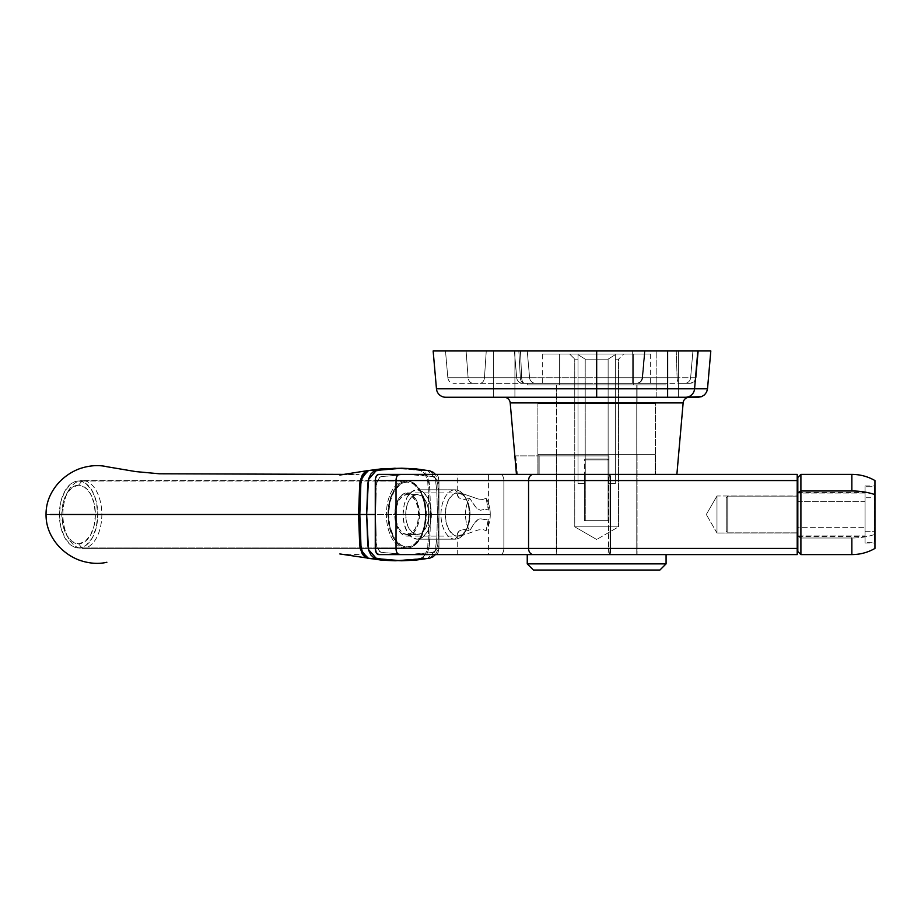 <?xml version="1.0" encoding="UTF-8"?>
<svg xmlns="http://www.w3.org/2000/svg" width="921" height="921" viewBox="0 0 921 921"><rect width="100%" height="100%" fill="white"/><g stroke="black" fill="none" stroke-linecap="round" stroke-linejoin="round"><path stroke-width="0.69" stroke-dasharray="4.61 3.45" d="M596.67 397.25L445.683 397.25L689.288 397.25L504.052 397.25L689.288 397.25L596.67 397.25L596.67 388.8L596.67 397.25L676.601 397.25L596.67 397.25M436.462 388.8L596.67 388.8L436.462 388.8M510.199 402.891L683.14 402.891L510.199 402.891M698.602 397.25L685.558 397.25A9.256 9.06 90 0 0 694.584 388.8L707.512 388.8L706.591 392.093L707.512 388.8L710.816 350.97L433.146 350.97L644.792 350.97L642.536 377.737A6.171 6.079 90 0 1 636.48 383.366L636.538 383.366A6.171 6.171 0 0 0 642.685 377.737L644.481 350.97L642.685 377.737L632.681 377.737L632.681 383.366L636.538 383.366A6.171 6.171 0 0 0 642.685 377.737L632.681 377.737L632.681 350.97L645.022 350.97L642.685 377.737L645.022 350.97L596.67 350.97L596.67 388.8L596.67 350.97L667.621 350.97L667.621 388.8L596.67 388.8L667.621 388.8L667.621 350.97L697.819 350.97L694.584 388.8L667.621 388.8L667.621 397.25L667.621 388.8L694.584 388.8L697.819 350.97L710.816 350.97L707.512 388.8L694.584 388.8A9.256 9.06 -90 0 1 685.558 397.25L656.823 397.25L656.823 350.97L678.42 350.97L678.42 397.25L656.823 397.25L656.823 350.97L678.42 350.97L678.42 397.25L669.728 397.25M521.654 377.737A6.171 3.108 -90 0 0 524.763 383.366L522.852 383.366A6.171 6.171 0 0 1 516.704 377.737L642.685 377.737L645.022 350.97L632.681 350.97L632.681 377.737L632.681 350.97L514.402 350.97L516.704 377.737L520.33 377.737A6.171 3.926 -90 0 0 524.245 383.366L522.852 383.366A6.171 6.171 0 0 1 516.704 377.737L529.587 377.737A6.171 6.171 0 0 0 535.734 383.366L479.726 383.366A6.171 4.755 90 0 0 484.458 377.737L529.587 377.737A6.171 6.171 0 0 0 535.734 383.366L524.245 383.366A6.171 3.926 90 0 1 520.33 377.737L518.845 350.97L445.488 350.97L447.836 377.737L468.11 377.737L466.095 350.97L596.67 350.97L596.67 377.737L596.67 350.97L520.48 350.97L521.654 377.737L520.48 350.97L514.355 350.97L518.845 350.97L520.33 377.737L516.704 377.737L521.654 377.737L516.704 377.737L514.355 350.97L520.48 350.97L521.654 377.737L520.48 350.97L596.67 350.97L596.67 377.737L516.704 377.737A6.171 6.171 0 0 0 522.852 383.366L524.763 383.366A6.171 3.108 -90 0 1 521.654 377.737A6.171 3.108 90 0 0 524.763 383.366L666.079 383.366L666.079 384.909L527.249 384.909L527.249 383.366L666.079 383.366L527.249 383.366L527.249 384.909L666.079 384.909L527.249 384.909L666.079 384.909L666.079 383.366L589.866 383.366L596.67 383.366L596.67 350.97L632.681 350.97L632.681 377.737L521.654 377.737L596.67 377.737L596.67 383.366L633.441 383.366L632.681 383.366L632.681 377.737L596.67 377.737L596.67 383.366L524.763 383.366A6.171 3.108 90 0 1 521.654 377.737M677.119 377.737L676.244 350.97L644.481 350.97L642.144 377.737L677.119 377.737L676.244 350.97L698.475 350.97L670.799 350.97L692.926 350.97L690.635 377.737L677.119 377.737L690.635 377.737L692.926 350.97L698.475 350.97L696.138 377.737L690.635 377.737L696.138 377.737L698.475 350.97L696.138 377.737L698.475 350.97L692.926 350.97L690.635 377.737L692.926 350.97L676.244 350.97L677.119 377.737L642.144 377.737L644.481 350.97L670.799 350.97L644.481 350.97L642.144 377.737L644.481 350.97L676.244 350.97L677.119 377.737L642.685 377.737A6.171 6.171 0 0 1 636.538 383.366L636.48 383.366A6.171 6.079 90 0 0 642.536 377.737A6.171 6.079 -90 0 1 636.48 383.366A6.171 6.079 -90 0 0 642.536 377.737L677.119 377.737A6.171 2.303 90 0 0 679.41 383.366L636.02 383.366L679.41 383.366A6.171 2.303 -90 0 1 677.119 377.737A6.171 2.303 -90 0 0 679.41 383.366L684.614 383.366A6.171 6.044 -90 0 0 690.635 377.737L677.119 377.737L690.635 377.737A6.171 6.044 90 0 1 684.614 383.366L689.99 383.366L694.158 381.755L696.138 377.737L690.635 377.737A6.171 6.044 -90 0 1 684.614 383.366L679.41 383.366A6.171 2.303 90 0 1 677.119 377.737M514.908 397.25L493.311 397.25L493.311 350.97L514.908 350.97L514.908 397.25L493.311 397.25L493.311 350.97L514.908 350.97L514.908 397.25L514.091 397.25L514.908 397.25L514.908 350.97L493.311 350.97L514.908 350.97L493.311 350.97L514.908 350.97L493.311 350.97L493.311 397.25L514.908 397.25L514.908 350.97L493.311 350.97L493.311 397.25L514.908 397.25M612.315 474.384L676.877 474.384L609.011 474.384L655.441 474.384L655.441 403.421L619.154 403.421L637.079 403.421L637.079 384.909L556.249 384.909L637.079 384.909L637.079 403.421L556.249 403.421L556.249 384.909L556.249 403.421L574.209 403.421L537.887 403.421L655.441 403.421L655.441 474.384L609.011 474.384L609.011 455.872L539.142 455.872L539.142 474.384L537.887 474.384L537.887 403.421L537.887 474.384L539.142 474.384L516.451 474.384L676.877 474.384L609.011 474.384L609.011 455.872L515.725 455.872L517.36 474.384L516.451 474.384L529.966 474.384M656.823 397.25L678.42 397.25L678.42 350.97L656.823 350.97L678.42 350.97L656.823 350.97L678.42 350.97L656.823 350.97L656.823 397.25L678.42 397.25L678.42 350.97L656.823 350.97L656.823 397.25M655.441 474.384L537.887 474.384L655.441 474.384M655.441 403.421L537.887 403.421L655.441 403.421M637.079 403.421L556.249 403.421L637.079 403.421M637.079 384.909L556.249 384.909L637.079 384.909M527.249 383.366L589.866 383.366L527.249 383.366M486.265 350.97L527.249 350.97L518.845 350.97L520.33 377.737L529.587 377.737L484.458 377.737L486.265 350.97L466.095 350.97L468.11 377.737L484.458 377.737L486.265 350.97L484.458 377.737L447.836 377.737L445.488 350.97L466.095 350.97L468.11 377.737L466.095 350.97L486.265 350.97L484.458 377.737L529.587 377.737L520.33 377.737L518.845 350.97L527.249 350.97L486.265 350.97M609.011 474.384L609.011 520.664L584.328 520.664L584.328 474.384L609.011 474.384L378.807 474.384L500.322 474.384A6.171 3.534 -90 0 1 503.868 480.555L503.868 548.432L797.206 548.432L797.206 554.603L435.437 554.603L437.935 552.796L438.972 548.432L438.972 480.555L437.935 476.192L435.437 474.384A6.171 3.534 90 0 1 438.972 480.555L438.972 548.432L503.868 548.432L503.868 480.555L438.972 480.555L503.868 480.555A6.171 3.534 90 0 0 500.322 474.384L655.28 474.384L655.28 454.329L538.048 454.329L538.048 474.384L655.28 474.384L538.048 474.384L596.67 474.384L538.048 474.384L538.048 454.329L655.28 454.329L538.048 454.329L655.28 454.329L655.28 474.384L584.328 474.384L584.328 520.664L609.011 520.664L609.011 474.384M515.725 455.872L517.36 474.384L539.142 474.384L539.142 455.872L515.725 455.872L609.011 455.872L515.725 455.872M473.429 383.366L479.726 383.366A6.171 4.755 -90 0 0 484.458 377.737L468.11 377.737A6.171 5.33 90 0 0 473.429 383.366L453.984 383.366L473.429 383.366A6.171 5.33 -90 0 1 468.11 377.737L447.836 377.737L468.11 377.737A6.171 5.33 -90 0 0 473.429 383.366A6.171 5.33 90 0 1 468.11 377.737L484.458 377.737A6.171 4.755 90 0 1 479.726 383.366L535.734 383.366A6.171 6.171 0 0 1 529.587 377.737L484.458 377.737A6.171 4.755 -90 0 1 479.726 383.366L473.429 383.366M529.587 377.737L520.33 377.737A6.171 3.926 90 0 0 524.245 383.366L535.734 383.366A6.171 6.171 0 0 1 529.587 377.737L527.249 350.97L529.587 377.737M522.852 383.366L524.245 383.366A6.171 3.926 -90 0 1 520.33 377.737L516.704 377.737A6.171 6.171 0 0 0 522.852 383.366M596.67 383.366L596.67 377.737L632.681 377.737L632.681 383.366L596.67 383.366M636.538 383.366L632.681 383.366L632.681 377.737L642.685 377.737A6.171 6.171 0 0 1 636.538 383.366M692.224 382.952L689.99 383.366L694.158 381.755L689.99 383.366L684.614 383.366A6.171 6.044 90 0 0 690.635 377.737L696.138 377.737L694.158 381.755L696.138 377.737L694.158 381.755L692.224 382.952M698.291 397.25L667.621 397.25M596.67 539.476L574.762 526.835L618.567 526.835L596.67 539.476L618.567 526.835L574.762 526.835L574.762 359.155L577.997 359.155L577.997 483.64L585.203 483.64L585.203 359.155L608.125 359.155L608.125 483.64L615.332 483.64L615.332 359.155L618.567 359.155L618.567 526.835L618.567 359.155L615.332 359.155L615.332 354.654L608.125 359.155L585.203 359.155L577.997 354.654L577.997 359.155L574.762 359.155L569.673 354.055L623.655 354.055L618.567 359.155L623.655 354.055L569.673 354.055L633.683 354.055L559.646 354.055L559.646 384.909L633.683 384.909L633.683 354.055L633.683 384.909L636.768 384.909L556.56 384.909L556.56 554.603L636.768 554.603L636.768 384.909L636.768 554.603L596.67 554.603L666.079 554.603L527.249 554.603L666.079 554.603L556.56 554.603L636.768 554.603L556.56 554.603L556.56 384.909L636.768 384.909L557.332 384.909L633.683 384.909L559.646 384.909L559.646 354.055L633.683 354.055L569.673 354.055L574.762 359.155L577.997 359.155L577.997 354.654L585.203 359.155L608.125 359.155L615.332 354.654L615.332 359.155L618.567 359.155L615.332 359.155L615.332 483.64L608.125 483.64L608.125 359.155L585.203 359.155L585.203 483.64L577.997 483.64L577.997 359.155L574.762 359.155L574.762 526.835L618.567 526.835L574.762 526.835L596.67 539.476M659.908 570.03L533.42 570.03L659.908 570.03M527.249 563.859L666.079 563.859L527.249 563.859M527.249 554.603L589.866 554.603L527.249 554.603M556.56 384.909L557.332 384.909L556.56 384.909M559.646 354.055L633.683 354.055L633.683 384.909L559.646 384.909L559.646 354.055L560.359 354.055L559.646 354.055L559.646 384.909L596.67 384.909L542.676 384.909L650.652 384.909L650.652 354.055L542.676 354.055L542.676 384.909L542.676 354.055L650.652 354.055L650.652 384.909L542.676 384.909L633.683 384.909L559.646 384.909L633.683 384.909L633.683 354.055L596.67 354.055L650.652 354.055L559.646 354.055M585.203 483.64L577.997 483.64L585.203 483.64L585.203 359.155L577.997 354.654L577.997 483.64L577.997 354.654L577.997 483.64L585.203 483.64L577.997 483.64L577.997 354.654L577.997 483.64L577.997 354.654L585.203 359.155L585.203 483.64L577.997 483.64L585.203 483.64M615.332 483.64L608.125 483.64L615.332 483.64L615.332 354.654L608.125 359.155L608.125 483.64L615.332 483.64L615.332 354.654L615.332 483.64L608.125 483.64L615.332 483.64L608.125 483.64L608.125 359.155L615.332 354.654L615.332 483.64M488.095 514.494L465.496 514.494C465.566 520.929 466.959 526.317 469.675 530.669L475.397 521.931L477.585 519.755L480.29 518.707L485.678 519.789L488.383 518.926L486.092 530.669C488.809 526.317 490.202 520.929 490.271 514.494L488.095 514.494L490.271 514.494A21.597 12.387 -90 0 1 486.092 530.669L482.765 529.494L478.298 529.943L460.477 536.08L458.048 535.631L457.253 534.157L458.094 532.039L460.569 530.116L464.656 529.471L469.675 530.669A21.597 12.387 -90 0 1 465.496 514.494L394.741 514.494A21.597 12.387 90 0 0 407.117 536.091A21.597 12.387 90 0 0 419.504 514.494L490.271 514.494L419.504 514.494L418.571 522.76L415.878 529.759L411.86 534.445L407.117 536.091L404.71 535.677L400.244 532.453L395.673 522.76L394.971 510.28L398.367 499.217L400.244 496.534L404.71 493.311L409.534 493.311L411.86 494.542L415.878 499.217L417.42 502.498L419.504 514.494A21.597 12.387 90 0 0 407.117 492.896A21.597 12.387 90 0 0 394.741 514.494L465.496 514.494A21.597 12.387 -90 0 1 469.675 498.307L476.859 508.611L480.371 510.269L485.102 509.221L488.383 510.05L486.092 498.307L482.754 499.481L478.287 499.032L460.465 492.908L458.048 493.357L457.253 494.83L457.253 474.384L488.406 474.384L488.406 509.624L488.406 474.384L457.253 474.384L457.253 494.83L459.119 497.985L464.656 499.504L469.675 498.307L464.656 499.504L460.569 498.871L458.094 496.949L457.253 494.83L458.048 493.357L460.465 492.908L478.287 499.032L482.754 499.481L486.092 498.307A21.597 12.387 -90 0 1 490.271 514.494C490.202 508.058 488.809 502.659 486.092 498.307L488.383 510.05L485.724 509.198L480.371 510.269L476.122 507.874L469.675 498.307C466.959 502.659 465.566 508.058 465.496 514.494L488.095 514.494M460.477 536.08L478.298 529.943L482.765 529.494L486.092 530.669L488.406 519.363L488.406 554.603L457.253 554.603L457.253 534.157L459.072 535.999M556.249 454.329L637.079 454.329L637.079 554.603L556.249 554.603L556.249 454.329L637.079 454.329L556.249 454.329L556.249 554.603L637.079 554.603L557.021 554.603L637.079 554.603L637.079 454.329L556.249 454.329M706.303 514.494L716.987 495.982L716.987 533.006L706.303 514.494L716.987 533.006L716.987 495.982L797.206 495.982L797.206 533.006L716.987 533.006L797.206 533.006L797.206 495.982L797.206 533.006L797.206 495.982L716.987 495.982L716.987 533.006L716.987 495.982L706.303 514.494M378.807 554.603L435.437 554.603L378.807 554.603M457.253 534.157L457.253 554.603L488.406 554.603L488.28 518.73L486.242 519.732L480.29 518.707L478.436 519.202L474.108 523.577L469.675 530.669L462.423 529.563L459.119 530.991L457.253 534.157M488.406 554.603L457.253 554.603L488.406 554.603M797.206 474.384L607.112 474.384A6.171 1.451 -90 0 1 608.551 480.555L608.551 548.432L608.551 480.555L503.868 480.555L608.551 480.555A6.171 1.451 90 0 0 607.112 474.384L797.206 474.384L797.206 548.432L797.206 480.555L608.551 480.555L797.206 480.555L797.206 476.157M488.406 474.384L457.253 474.384L488.406 474.384M459.061 492.977L460.465 492.908M500.322 554.603L435.437 554.603A6.171 3.534 90 0 0 438.972 548.432L503.868 548.432A6.171 3.534 -90 0 1 500.322 554.603A6.171 3.534 90 0 0 503.868 548.432L608.551 548.432A6.171 1.451 -90 0 1 607.112 554.603L500.322 554.603M797.206 554.603L607.112 554.603A6.171 1.451 90 0 0 608.551 548.432L797.206 548.432L797.206 552.819M584.328 520.664L609.011 520.664L584.328 520.664L608.067 520.664L608.067 459.878L607.215 458.957L585.249 458.957L586.124 458.957L585.261 459.878L584.328 459.878L608.067 459.878L584.328 459.878L585.261 459.878L585.261 520.664L584.328 520.664L584.328 459.878L585.249 458.957M727.786 496.131L726.243 497.674L726.243 531.302L727.786 532.845L727.786 496.131L727.786 532.845L797.206 532.845L797.206 496.131L727.786 496.131L797.206 496.131L797.206 514.494L797.206 493.046L797.206 535.93L797.206 493.046L797.206 532.845L797.206 496.131L797.206 532.845L727.786 532.845L727.786 496.131L727.786 532.845L726.243 531.302L726.243 497.674L727.786 496.131M865.072 493.046L797.816 493.046L865.072 493.046L865.072 514.494L865.072 486.725L865.072 542.262L874.328 542.262L874.328 486.725L865.072 486.725L874.328 486.725L874.328 542.262L874.328 486.725L874.328 542.262L865.072 542.262L865.072 493.046M797.816 535.93L865.072 535.93L797.816 535.93M865.072 542.262L865.072 519.905L865.072 543.01L865.072 531.221L874.95 531.221L874.95 497.754L865.072 497.754L865.072 543.033L865.072 485.954L865.072 497.754L874.95 497.754L874.95 543.01L874.95 485.954L874.95 531.221L865.072 531.221L865.072 485.977L865.072 542.25M797.206 535.93L797.206 518.673L797.206 535.93M726.243 531.302L726.243 497.674L726.243 531.302M797.816 501.646L797.816 536.39L797.816 527.33L865.072 527.33L865.072 536.39L865.072 501.646L797.816 501.646L797.816 536.379L797.816 501.646L865.072 501.646L865.072 492.597L865.072 536.379L865.072 492.585L865.072 527.33L797.816 527.33L797.816 501.646M800.902 538.002L797.816 536.195L797.816 477.469L797.816 536.195L800.902 538.002L800.902 474.384L800.902 538.002L851.867 538.002L800.902 538.002L800.902 554.603L800.902 538.002M851.867 474.384L851.867 490.974M874.95 494.6L874.95 534.387A46.28 27.135 0 0 1 851.867 538.002A46.28 27.135 180 0 0 874.95 534.387L874.95 548.409M874.95 480.578L874.95 548.432M851.867 554.603L851.867 538.002L851.867 554.603M78.584 547.96A33.478 19.203 90 0 0 97.776 514.494A33.478 19.203 90 0 0 78.584 481.015L407.117 481.015A33.478 19.203 -90 0 1 426.319 514.494A33.478 19.203 -90 0 1 407.117 547.96L78.584 547.96L407.117 547.96L403.375 547.327L399.772 545.416L393.543 538.163L389.387 527.296L387.925 514.494L375.273 514.494C376.608 502.29 372.591 480.785 381.582 476.56L406.656 474.384L431.753 476.41C441.7 478.379 437.717 502.049 438.972 514.494L426.319 514.494L424.857 527.296L420.701 538.163L414.473 545.416L410.87 547.327L407.117 547.96A33.478 19.203 -90 0 1 387.925 514.494L375.273 514.494C376.608 526.685 372.591 548.202 381.582 552.416L406.656 554.603L431.753 552.565C441.7 550.597 437.717 526.939 438.972 514.494L426.319 514.494L424.857 501.68L420.701 490.824L414.473 483.56L410.87 481.66L407.117 481.015L403.375 481.66L399.772 483.56L393.543 490.824L389.387 501.68L387.925 514.494A33.478 19.203 -90 0 1 407.117 481.015L78.584 481.015A33.478 19.203 90 0 0 59.381 514.494A33.478 19.203 90 0 0 78.584 547.96L74.831 547.327L71.228 545.416L65 538.163L60.844 527.296L59.381 514.494L60.844 501.68L65 490.824L71.228 483.56L74.831 481.66L78.584 481.015L82.326 481.66L85.929 483.56L92.158 490.824L96.314 501.68L97.776 514.494L96.314 527.296L92.158 538.163L85.929 545.416L82.326 547.327L78.584 547.96M375.826 536.01L376.689 546.648L378.635 550.793L380.799 552.266L406.656 554.603L419.216 554.108L433.307 552.301L436.163 550.044L437.797 545.313L438.972 514.494L437.463 514.494L436.738 539.326L435.092 551.265L432.674 555.72L429.474 558.184M375.826 492.965L376.689 482.328L378.635 478.183L380.799 476.71L406.656 474.384L419.216 474.868L433.307 476.675L436.163 478.943L437.797 483.663L438.972 514.494L437.463 514.494L436.738 489.661L435.092 477.723L432.674 473.267L429.474 470.792M367.721 558.356C384.966 561.269 402.523 561.269 420.39 558.356C424.65 557.055 427.206 552.588 428.058 544.956L429.071 514.494L46.05 514.494L429.071 514.494L427.758 547.488L425.514 554.039L423.153 556.975L420.39 558.356L413.725 559.323L393.808 560.532L380.707 560.003L367.444 558.299M402.063 560.774L427.252 558.679L435.311 550.631L436.853 537.311L437.463 514.494L429.071 514.494L430.591 514.494L429.969 492.205C430.084 487.934 429.347 471.805 421.323 470.539L395.201 468.213L408.337 468.789L421.323 470.539L427.724 476.721L429.762 488.878L430.591 514.494L429.969 536.782C430.084 541.041 429.347 557.17 421.323 558.448L395.201 560.774L408.337 560.187L421.323 558.448L427.724 552.255L429.451 544.679L430.591 514.494L437.463 514.494L436.853 491.676L435.311 478.344L427.252 470.309L402.063 468.213M367.721 470.631C384.966 467.707 402.523 467.707 420.39 470.631C424.65 471.92 427.206 476.387 428.058 484.032L429.071 514.494L427.758 481.499L425.514 474.937L423.153 472.001L420.39 470.631L413.725 469.664L393.808 468.455L380.707 468.985L367.444 470.689M359.697 544.956L360.307 548.962M360.076 481.061L359.697 484.032M82.372 480.555L78.584 485.183A29.311 16.808 90 0 0 66.807 493.564A29.311 16.808 90 0 0 66.807 535.412A29.311 16.808 90 0 0 78.584 543.804L82.372 548.432A33.939 19.468 -90 0 1 68.741 538.716A33.939 19.468 -90 0 1 68.741 490.26A33.939 19.468 -90 0 1 82.372 480.555A33.939 19.468 90 0 0 62.904 514.494A33.939 19.468 90 0 0 82.372 548.432L405.862 548.432A33.939 19.468 -90 0 1 386.394 514.494A33.939 19.468 -90 0 1 405.862 480.555L82.372 480.555L405.862 480.555A33.939 19.468 90 0 0 386.394 514.494A33.939 19.468 90 0 0 405.862 548.432L407.117 546.89A32.396 18.581 -90 0 1 388.547 514.494A32.396 18.581 -90 0 1 407.117 482.097L405.862 480.555L407.117 482.097L410.743 482.719L414.231 484.561L420.264 491.584L424.293 502.095L425.698 514.494L424.293 526.893L420.264 537.392L414.231 544.415L410.743 546.268L407.117 546.89L403.502 546.268L400.013 544.415L393.981 537.392L389.951 526.893L388.547 514.494L389.951 502.095L393.981 491.584L400.013 484.561L403.502 482.719L407.117 482.097A32.396 18.581 -90 0 1 420.137 491.365A32.396 18.581 -90 0 1 420.137 537.622A32.396 18.581 -90 0 1 407.117 546.89L405.862 548.432A33.939 19.468 90 0 0 419.492 538.716A33.939 19.468 90 0 0 419.492 490.26A33.939 19.468 90 0 0 405.862 480.555A33.939 19.468 -90 0 1 425.329 514.494A33.939 19.468 -90 0 1 405.862 548.432L82.372 548.432A33.939 19.468 90 0 0 101.84 514.494A33.939 19.468 90 0 0 82.372 480.555A33.939 19.468 -90 0 1 101.84 514.494A33.939 19.468 -90 0 1 82.372 548.432L78.584 543.804A29.311 16.808 90 0 0 95.393 514.494A29.311 16.808 90 0 0 78.584 485.183L82.372 480.555M417.236 494.439L407.117 494.439A20.055 11.501 90 0 0 395.616 514.494A20.055 11.501 90 0 0 407.117 534.548L417.236 534.548A20.055 11.501 -90 0 1 405.724 514.494A20.055 11.501 -90 0 1 417.236 494.439L421.634 495.959L425.364 500.31L427.862 506.815L428.737 514.494L427.862 522.161L425.364 528.666L421.634 533.017L417.236 534.548L412.827 533.017L409.097 528.666L406.598 522.161L405.724 514.494L406.598 506.815L409.097 500.31L412.827 495.959L417.236 494.439A20.055 11.501 -90 0 1 428.737 514.494A20.055 11.501 -90 0 1 417.236 534.548L407.117 534.548A20.055 11.501 90 0 0 418.629 514.494A20.055 11.501 90 0 0 407.117 494.439L417.236 494.439M455.135 489.811L417.236 489.811A24.683 14.16 90 0 0 403.076 514.494A24.683 14.16 90 0 0 417.236 539.176L455.135 539.176A24.683 14.16 -90 0 1 440.986 514.494A24.683 14.16 -90 0 1 455.135 489.811A24.683 14.16 90 0 0 440.986 514.494A24.683 14.16 90 0 0 455.135 539.176L457.668 536.091A21.597 12.387 -90 0 1 445.28 514.494A21.597 12.387 -90 0 1 457.668 492.896L455.135 489.811L457.668 492.896L462.411 494.542L466.429 499.217L469.111 506.228L470.055 514.494L469.111 522.76L466.429 529.759L462.411 534.445L457.668 536.091L452.925 534.445L448.907 529.759L446.225 522.76L445.28 514.494L446.225 506.228L448.907 499.217L452.925 494.542L457.668 492.896A21.597 12.387 -90 0 1 466.337 499.067A21.597 12.387 -90 0 1 466.337 529.909A21.597 12.387 -90 0 1 457.668 536.091L455.135 539.176A24.683 14.16 90 0 0 465.047 532.108A24.683 14.16 90 0 0 465.047 496.868A24.683 14.16 90 0 0 455.135 489.811A24.683 14.16 -90 0 1 469.296 514.494A24.683 14.16 -90 0 1 455.135 539.176L417.236 539.176A24.683 14.16 90 0 0 431.385 514.494A24.683 14.16 90 0 0 417.236 489.811L455.135 489.811M417.236 539.176L422.647 537.288L427.24 531.947L430.314 523.934L431.385 514.494L430.314 505.042L427.24 497.041L422.647 491.687L417.236 489.811L411.814 491.687L407.22 497.041L404.146 505.042L403.076 514.494L404.146 523.934L407.22 531.947L411.814 537.288L417.236 539.176M407.117 534.548L411.526 533.017L415.256 528.666L417.754 522.161L418.629 514.494L417.754 506.815L415.256 500.31L411.526 495.959L407.117 494.439L402.719 495.959L398.989 500.31L396.49 506.815L395.616 514.494L396.49 522.161L398.989 528.666L402.719 533.017L407.117 534.548M78.584 543.804L85.008 541.571L90.465 535.216L94.115 525.707L95.393 514.494L94.115 503.28L90.465 493.771L85.008 487.416L78.584 485.183L72.149 487.416L66.692 493.771L63.054 503.28L61.765 514.494L63.054 525.707L66.692 535.216L72.149 541.571L78.584 543.804M608.067 520.664L585.261 520.664L585.261 459.878L609.011 459.878L608.067 459.878L608.067 520.664L609.011 520.664L606.927 520.664L608.067 520.664M607.215 458.957L585.468 458.957L607.215 458.957L609.011 459.878L585.261 459.878L586.124 458.957L607.215 458.957M585.261 520.664L606.927 520.664L585.261 520.664M650.652 384.909L601.954 384.909L650.652 384.909M542.676 354.055L591.374 354.055L542.676 354.055M516.704 377.737L514.355 350.97M447.836 377.737C448.435 381.19 450.484 383.078 453.984 383.366M642.144 377.737C641.546 381.19 639.496 383.078 635.997 383.366C639.496 383.078 641.546 381.19 642.144 377.737M407.117 536.091L460.063 536.091M407.117 492.896L460.063 492.896M797.816 536.39L865.072 536.39M865.072 543.033L874.95 543.033M865.072 485.954L874.95 485.954M797.816 492.585L865.072 492.585M359.098 554.603L339.837 553.958M339.837 475.017L359.098 474.384L346.227 474.384M435.414 554.603L438.292 548.881L439.018 544.702M439.018 484.273L435.414 474.384M68.741 538.716L66.807 535.412M68.741 490.26L66.807 493.564M465.047 532.108L466.337 529.909M465.047 496.868L466.337 499.067M419.492 538.716L420.137 537.622M419.492 490.26L420.137 491.365M609.011 520.664L609.011 459.878L608.079 458.957"/><path stroke-width="1.38" d="M667.621 397.25L445.683 397.25L596.67 397.25L596.67 388.8L436.462 388.8A9.256 9.256 0 0 0 445.683 397.25A9.256 9.256 0 0 1 436.462 388.8L433.146 350.97L436.462 388.8L596.67 388.8L596.67 350.97L433.146 350.97L596.67 350.97L596.67 388.8L707.512 388.8L710.816 350.97L707.512 388.8L694.584 388.8L697.819 350.97L694.584 388.8L667.621 388.8L667.621 350.97L667.621 388.8L596.67 388.8L596.67 397.25L698.291 397.25L701.641 396.629L704.542 394.821L706.591 392.093L707.512 388.8L706.591 392.093L704.542 394.821L706.591 392.093L704.542 394.821L701.641 396.629L704.542 394.821L701.641 396.629L698.291 397.25L701.641 396.629L685.558 397.25A9.256 9.06 -90 0 0 694.584 388.8A9.256 9.06 90 0 1 685.558 397.25L667.621 397.25L667.621 388.8L667.621 397.25L669.728 397.25M504.052 397.25A6.171 6.171 0 0 1 510.199 402.891L516.451 474.384L510.199 402.891A6.171 6.171 0 0 0 504.052 397.25M683.14 402.891A6.171 6.171 0 0 1 689.288 397.25A6.171 6.171 0 0 0 683.14 402.891L510.199 402.891L683.14 402.891L676.877 474.384L683.14 402.891M710.816 350.97L596.67 350.97L710.816 350.97M529.966 474.384L612.315 474.384M666.079 563.859L666.079 554.603L666.079 563.859L527.249 563.859L666.079 563.859L659.908 570.03L666.079 563.859M527.249 554.603L527.249 563.859L533.42 570.03L659.908 570.03L533.42 570.03L527.249 563.859L527.249 554.603M797.206 474.833L797.206 480.555L610.37 480.555A6.171 0.979 -90 0 0 609.391 474.384L797.206 474.384L609.391 474.384A6.171 0.979 90 0 1 610.37 480.555L610.37 548.432L797.206 548.432L797.206 480.555L528.562 480.555A6.171 4.87 -90 0 1 533.432 474.384L609.391 474.384L533.432 474.384A6.171 4.87 90 0 0 528.562 480.555L528.562 548.432L610.37 548.432L610.37 480.555L396.03 480.555A6.171 3.534 -90 0 1 399.576 474.384L533.432 474.384L399.576 474.384A6.171 3.534 90 0 0 396.03 480.555L528.562 480.555L528.562 548.432L396.03 548.432L396.03 480.555L375.273 480.555L396.03 480.555L396.03 548.432L375.273 548.432L375.273 480.555A6.171 3.534 90 0 1 378.807 474.384L399.576 474.384L378.807 474.384L376.839 475.42L375.538 478.195L375.273 548.432L376.309 552.796L378.807 554.603L797.206 554.603L797.206 476.192M797.206 554.603L797.206 548.432L610.37 548.432A6.171 0.979 90 0 1 609.391 554.603L797.206 554.477M609.391 554.603A6.171 0.979 -90 0 0 610.37 548.432L528.562 548.432A6.171 4.87 90 0 0 533.432 554.603L609.391 554.603M533.432 554.603A6.171 4.87 -90 0 1 528.562 548.432L396.03 548.432A6.171 3.534 90 0 0 399.576 554.603L533.432 554.603M396.03 548.432L375.273 548.432A6.171 3.534 90 0 0 378.807 554.603L399.576 554.603A6.171 3.534 -90 0 1 396.03 548.432M797.206 552.796L797.206 554.131M797.816 493.046L797.206 493.046L797.816 493.046M797.206 535.93L797.816 535.93L797.206 535.93M874.95 548.409L874.95 494.6A46.28 27.135 180 0 0 851.867 490.974L800.902 490.974L800.902 474.384L800.902 490.974L851.867 490.974L851.867 474.384L851.867 490.974A46.28 27.135 0 0 1 874.95 494.6L874.95 480.555C867.789 476.479 860.099 474.419 851.867 474.384L800.902 474.384L797.816 477.469L797.816 492.781L800.902 490.974L800.902 554.603L800.902 490.974L797.816 492.781L797.816 551.483L797.816 477.492M874.95 534.387L874.95 480.578M874.95 548.432C867.789 552.508 860.099 554.557 851.867 554.603L851.867 538.002M429.474 558.184L415.59 560.164L401.637 560.774L387.695 560.083L373.834 557.804L370.829 554.903L368.676 550.217L367.721 544.484L366.673 514.494L375.273 514.494L375.826 536.01M429.474 470.792L415.59 468.812L401.637 468.213L387.695 468.893L373.834 471.172L370.829 474.085L368.676 478.759L367.721 484.504L366.673 514.494L375.273 514.494L375.826 492.965M360.307 548.962L367.721 558.356L364.808 556.986L362.333 554.051L359.996 547.488L358.557 514.494L50.102 514.494L358.557 514.494L359.697 544.956M360.076 481.061L367.721 470.631L364.808 471.989L362.333 474.925L359.996 481.499L358.557 514.494L359.812 514.494L360.997 546.567L362.506 552.324L368.538 558.448C361.331 557.539 360.076 541.548 360.376 537.3L359.812 514.494L366.673 514.494L359.812 514.494L360.859 483.594L362.506 476.652L368.538 470.539L381.904 468.789L402.063 468.213L376.401 470.389L368.469 479.519L366.673 514.494L368.469 549.469L376.401 558.598L401.637 560.774M368.538 558.448L395.201 560.774L368.538 558.448M359.697 484.032L358.557 514.494L359.812 514.494L360.376 491.687C360.076 487.428 361.331 471.448 368.538 470.539L395.201 468.213L367.905 470.585L339.849 475.017M435.414 474.384L433.388 472.427L429.174 470.573L401.637 468.213M851.867 554.603L800.902 554.603L797.816 551.518M435.414 554.603L433.077 556.779L429.174 558.402L395.201 560.774L382.1 560.221L339.837 553.958M346.227 474.384L159.379 473.785L135.709 471.587L106.871 466.717C102.565 465.669 92.146 464.069 78.423 469.146C70.549 472.346 63.756 477.124 58.046 483.479C49.93 492.977 45.935 503.315 46.05 514.494C45.935 525.672 49.93 536.01 58.046 545.497C63.756 551.863 70.549 556.641 78.423 559.83C92.146 564.907 102.565 563.318 106.871 562.259"/></g></svg>
